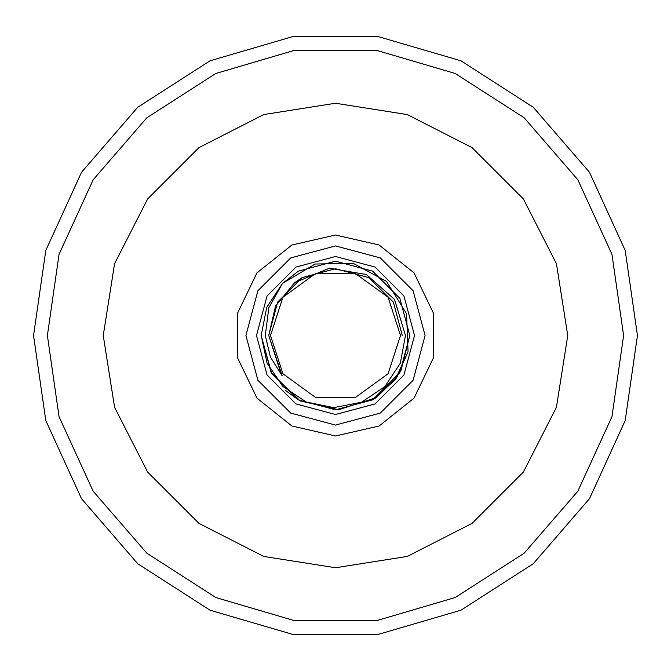 <?xml version="1.0" encoding="UTF-8"?>
<svg xmlns="http://www.w3.org/2000/svg" width="671" height="671" viewBox="0 0 671 671"><rect width="100%" height="100%" fill="white"/><g stroke="black" fill="none" stroke-linecap="round" stroke-linejoin="round"><path stroke-width="1.01" d="M637.45 335.5L625.221 420.566L589.515 498.746L533.235 563.699L460.935 610.165L378.469 634.38L292.531 634.38L210.065 610.165L137.765 563.699L81.485 498.746L45.779 420.566L33.55 335.5L45.779 250.434L81.485 172.254L137.765 107.301L210.065 60.835L292.531 36.62L378.469 36.62L460.935 60.835L533.235 107.301L589.515 172.254L625.221 250.434L637.45 335.5M335.5 103.233L407.272 114.598L472.023 147.586L523.414 198.977L556.402 263.728L567.767 335.5L556.402 407.272L523.414 472.023L472.023 523.414L407.272 556.402L335.5 567.767L263.728 556.402L198.977 523.414L147.586 472.023L114.598 407.272L103.233 335.5L114.598 263.728L147.586 198.977L198.977 147.586L263.728 114.598L335.5 103.233M335.5 256.498L375.005 267.083L403.917 295.995L414.502 335.5L403.917 375.005L375.005 403.917L335.5 414.502L295.995 403.917L267.083 375.005L256.498 335.5L267.083 295.995L295.995 267.083L335.5 256.498M409.83 335.5L399.866 372.665L372.665 399.866L335.5 409.83L298.335 399.866L271.134 372.665L261.17 335.5L266.706 307.368L282.466 283.422L298.335 271.134L335.5 261.17L372.665 271.134L399.866 298.335L409.83 335.5L399.866 372.665L372.665 399.866L335.5 409.83L298.335 399.866L271.134 372.665L261.17 335.5L267.058 363.103L282.835 386.387L306.194 402.038L333.755 407.632L361.384 402.239L384.827 386.639L400.319 363.154L405.41 335.5L394.506 299.467L366.383 274.506L329.251 268.224L294.544 282.751L275.546 306.085L268.719 335.5L282.197 375.726L270.396 357.031L265.297 335.5L268.811 307.721L282.466 283.422L298.335 271.134L335.5 261.17L372.665 271.134L399.866 298.335L409.83 335.5L399.866 372.665L372.665 399.866L335.5 409.83L298.335 399.866L271.134 372.665L261.17 335.5L271.134 372.665L298.335 399.866L335.5 409.83L372.665 399.866L399.866 372.665L409.83 335.5L399.866 372.665L372.665 399.866L335.5 409.83L298.335 399.866L271.134 372.665L261.17 335.5L271.134 372.665L298.335 399.866L335.5 409.83L372.665 399.866L399.866 372.665L409.83 335.5L399.866 372.665L372.665 399.866L335.5 409.83L298.335 399.866L271.134 372.665L261.17 335.5L271.134 372.665L298.335 399.866L335.5 409.83L372.665 399.866L399.866 372.665L409.83 335.5L399.866 372.665L372.665 399.866L335.5 409.83L298.335 399.866L271.134 372.665L261.17 335.5L271.134 372.665L298.335 399.866L335.5 409.83L372.665 399.866L399.866 372.665L409.83 335.5L399.866 372.665L372.665 399.866L335.5 409.83L298.335 399.866L271.134 372.665L261.17 335.5L271.134 372.665L298.335 399.866L335.5 409.83L372.665 399.866L399.866 372.665L409.83 335.5L399.866 372.665L372.665 399.866L335.5 409.83L298.335 399.866L271.134 372.665L261.17 335.5L271.134 372.665L298.335 399.866L335.5 409.83L372.665 399.866L399.866 372.665L409.83 335.5L399.866 372.665L372.665 399.866L335.5 409.83L298.335 399.866L271.134 372.665L261.17 335.5L271.134 372.665L298.335 399.866L335.5 409.83L372.665 399.866L399.866 372.665L409.83 335.5L399.866 372.665L372.665 399.866L335.5 409.83L298.335 399.866L271.134 372.665L261.17 335.5L271.134 372.665L298.335 399.866L335.5 409.83L372.665 399.866L399.866 372.665L409.83 335.5L400.964 370.702L376.263 397.651L338.67 409.755L300.18 400.897L271.663 373.571L261.17 335.5L271.134 372.665L298.335 399.866L335.5 409.83L372.665 399.866L376.263 397.651L396.645 377.748L408.052 351.638L395.211 379.761L372.665 399.866L335.5 409.83L298.335 399.866L271.134 372.665L261.17 335.5L271.134 372.665L298.335 399.866L335.5 409.83L372.665 399.866L399.866 372.665L409.83 335.5L399.866 298.335L372.665 271.134L335.5 261.17L298.335 271.134L282.466 283.422L298.335 271.134L335.5 261.17L372.665 271.134L399.866 298.335L409.83 335.5L399.866 298.335L372.665 271.134L335.5 261.17L298.335 271.134L335.5 261.17L372.665 271.134L399.866 298.335L409.83 335.5L399.866 298.335L372.665 271.134L335.5 261.17L298.335 271.134L335.5 261.17L372.665 271.134L399.866 298.335L409.83 335.5L399.866 298.335L372.665 271.134L335.5 261.17L298.335 271.134L335.5 261.17L372.665 271.134L399.866 298.335L409.83 335.5L399.866 298.335L372.665 271.134L335.5 261.17L298.335 271.134L282.466 283.422L298.335 271.134L335.5 261.17L372.665 271.134L399.866 298.335L409.83 335.5L399.866 298.335L372.665 271.134L335.5 261.17L298.335 271.134L282.466 283.422L298.335 271.134L335.5 261.17L372.665 271.134L399.866 298.335L409.83 335.5L399.866 298.335L372.665 271.134L335.5 261.17L298.335 271.134L282.466 283.422L298.335 271.134L335.5 261.17L372.665 271.134L399.866 298.335L409.83 335.5L399.866 298.335L372.665 271.134L335.5 261.17L298.335 271.134L335.5 261.17L372.665 271.134L399.866 298.335L409.83 335.5L399.866 298.335L372.665 271.134L335.5 261.17L298.335 271.134L335.5 261.17L372.665 271.134L399.866 298.335L409.83 335.5L399.866 372.665L372.665 399.866L335.5 409.83L298.335 399.866L271.134 372.665L261.17 335.5L271.134 372.665L298.335 399.866L335.5 409.83L372.665 399.866L399.866 372.665L409.83 335.5L399.866 298.335L372.665 271.134L335.5 261.17L298.335 271.134L282.466 283.422L298.335 271.134L335.5 261.17L372.665 271.134L399.866 298.335L409.83 335.5M270.463 335.5L282.885 373.73L315.404 397.349L355.596 397.349L388.115 373.73L400.537 335.5L388.115 297.27L355.596 273.651L315.404 273.651L282.885 297.27L270.463 335.5M372.665 399.866L399.866 372.665L409.83 335.5L399.866 298.335L372.665 271.134L335.5 261.17L298.335 271.134L282.466 283.422L298.335 271.134L335.5 261.17L372.665 271.134L399.866 298.335L409.83 335.5L399.866 372.665L372.665 399.866L335.5 409.83L298.335 399.866L271.134 372.665L261.17 335.5L271.134 372.665L298.335 399.866L335.5 409.83L372.665 399.866L399.866 372.665L409.83 335.5L399.866 298.335L372.665 271.134L335.5 261.17L298.335 271.134L282.466 283.422L315.127 264.022L353.105 263.292L386.488 281.426L406.551 313.684L408.052 351.638M285.242 390.262L298.335 399.866L335.5 409.83L372.665 399.866L399.866 372.665L409.83 335.5L399.866 298.335L372.665 271.134L335.5 261.17L298.335 271.134L282.466 283.422L298.335 271.134L335.5 261.17L372.665 271.134L399.866 298.335L409.83 335.5L399.866 372.665L372.665 399.866L335.5 409.83L298.335 399.866L271.134 372.665L261.17 335.5L271.134 372.665L298.335 399.866L335.5 409.83L372.665 399.866L399.866 372.665L409.83 335.5L399.866 298.335L372.665 271.134L335.5 261.17L298.335 271.134L282.466 283.422L298.335 271.134L335.5 261.17L372.665 271.134L399.866 298.335L409.83 335.5L399.866 372.665L372.665 399.866L335.5 409.83L298.335 399.866L271.134 372.665L261.17 335.5M294.544 282.751L302.109 277.668L335.5 268.719L368.891 277.668L393.332 302.109L402.281 335.5L393.332 302.109L368.891 277.668L335.5 268.719L302.109 277.668L277.668 302.109L268.719 335.5L277.668 302.109L302.109 277.668L335.5 268.719L368.891 277.668L393.332 302.109L402.281 335.5L393.332 302.109L368.891 277.668L335.5 268.719L302.109 277.668L277.668 302.109L268.719 335.5L277.668 302.109L302.109 277.668L335.5 268.719L368.891 277.668L393.332 302.109L402.281 335.5L393.332 302.109L368.891 277.668L335.5 268.719L302.109 277.668L277.668 302.109L268.719 335.5L277.668 302.109L302.109 277.668L335.5 268.719L368.891 277.668L393.332 302.109L402.281 335.5M282.197 375.726L268.719 335.5L281.292 374.502M623.577 335.5L611.91 416.657L577.848 491.247L524.152 553.214L455.173 597.551L376.498 620.65L294.502 620.65L215.827 597.551L146.848 553.214L93.152 491.247L59.09 416.657L47.423 335.5L59.09 254.343L93.152 179.753L146.848 117.786L215.827 73.449L294.502 50.35L376.498 50.35L455.173 73.449L524.152 117.786L577.848 179.753L611.91 254.343L623.577 335.5M335.5 425.07L290.711 413.076L257.924 380.289L245.93 335.5L257.924 290.711L290.711 257.924L335.5 245.93L380.289 257.924L413.076 290.711L425.07 335.5L413.076 380.289L380.289 413.076L335.5 425.07M335.5 435.949L291.919 426.001L256.968 398.129L237.576 357.853L237.576 313.147L256.968 272.871L291.919 244.999L335.5 235.051L379.081 244.999L414.032 272.871L433.424 313.147L433.424 357.853L414.032 398.129L379.081 426.001L335.5 435.949"/></g></svg>
